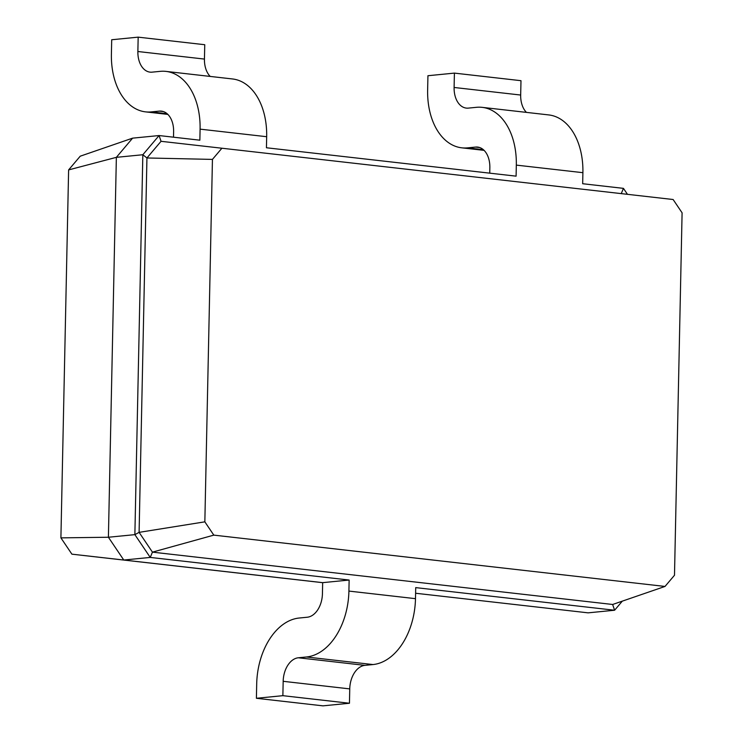 <?xml version="1.0" encoding="UTF-8"?>
<svg xmlns="http://www.w3.org/2000/svg" width="743" height="743" viewBox="0 0 743 743"><rect width="100%" height="100%" fill="white"/><g stroke="black" fill="none" stroke-linecap="round" stroke-linejoin="round"><path stroke-width="1.11" d="M588.131 612.845L415.597 593.248L588.131 612.845L614.61 610.235L415.718 587.62L415.486 598.663L348.913 591.084L349.136 580.042L150.244 557.426L134.873 534.644L142.832 154.739L159.086 135.551L199.858 140.186L200.09 129.143L266.672 136.712L266.44 147.764L516.097 176.156L516.32 165.113L582.902 172.682L582.67 183.725L623.442 188.36L627.463 194.322M322.666 582.679L71.904 554.167L60.907 537.867L68.616 169.915L80.235 156.188L132.607 138.152L159.086 135.551L161.045 141.309L673.121 199.514L682.093 212.814L674.495 575.249L665.013 586.441L213.817 535.127L204.845 521.837L212.442 159.401L221.925 148.201M71.904 554.167L123.775 560.027L108.404 537.245L116.363 157.34L132.607 138.152M349.136 580.042L322.666 582.651L123.775 560.027L150.244 557.426L152.445 552.142L139.099 532.36L146.938 157.971L161.045 141.309M60.907 537.867L108.404 537.245L134.873 534.644L139.099 532.36L204.845 521.837M68.616 169.915L116.363 157.34L142.832 154.739L146.938 157.971L212.442 159.401M622.3 601.152L614.61 610.235L612.641 604.477L152.445 552.142L213.817 535.127M322.666 582.651L322.434 593.694A22.216 14.591 96.5 0 1 307.268 617.229L299.178 618.027A62.208 40.856 -83.5 0 0 256.697 683.922L256.4 698.281L282.869 695.671L283.176 681.312A22.216 14.591 96.5 0 1 298.342 657.778L306.432 656.988A62.208 40.856 -83.5 0 0 348.913 591.084M173.509 137.195L173.621 131.752A22.216 14.591 -83.5 0 0 161.426 111.125A22.216 14.591 -83.5 0 0 159.373 111.106L151.284 111.905A62.208 40.856 96.5 0 1 145.554 111.868A62.208 40.856 96.5 0 1 111.404 54.109L111.701 39.75L138.17 37.15L137.873 51.508A22.216 14.591 -83.5 0 0 150.067 72.136A22.216 14.591 -83.5 0 0 152.12 72.145L160.209 71.356A62.208 40.856 96.5 0 1 165.94 71.393A62.208 40.856 96.5 0 1 200.09 129.143M489.739 173.156L489.851 167.714A22.216 14.591 -83.5 0 0 477.656 147.086A22.216 14.591 -83.5 0 0 475.604 147.077L467.514 147.866A62.208 40.856 96.5 0 1 461.784 147.829A62.208 40.856 96.5 0 1 427.634 90.079L427.931 75.721L454.41 73.111L454.103 87.47A22.216 14.591 -83.5 0 0 466.298 108.097A22.216 14.591 -83.5 0 0 468.35 108.116L476.439 107.317A62.208 40.856 96.5 0 1 482.17 107.354A62.208 40.856 96.5 0 1 516.32 165.113M623.442 188.36L621.25 193.644M256.4 698.281L322.973 705.85L349.451 703.25L349.749 688.891A22.216 14.591 96.5 0 1 364.915 665.356L373.005 664.558A62.208 40.856 -83.5 0 0 415.486 598.663M454.41 73.111L520.982 80.69L520.676 95.039A22.216 14.591 -83.5 0 0 526.443 112.388M482.17 107.354L548.743 114.924A62.208 40.856 96.5 0 1 582.902 172.682M138.17 37.15L204.752 44.719L204.446 59.078A22.216 14.591 -83.5 0 0 210.213 76.427M165.94 71.393L232.513 78.962A62.208 40.856 96.5 0 1 266.672 136.712M612.641 604.477L665.013 586.441M349.451 703.25L282.869 695.671M159.373 111.106L163.423 111.571M475.604 147.077L479.653 147.532M373.005 664.558L306.432 656.988M364.915 665.356L298.342 657.778M349.749 688.891L283.176 681.312M137.873 51.508L204.446 59.078M151.284 111.905L167.101 113.707M454.103 87.47L520.676 95.039M467.514 147.866L483.34 149.668M167.853 114.403L145.554 111.868M484.092 150.365L461.784 147.829"/></g></svg>
